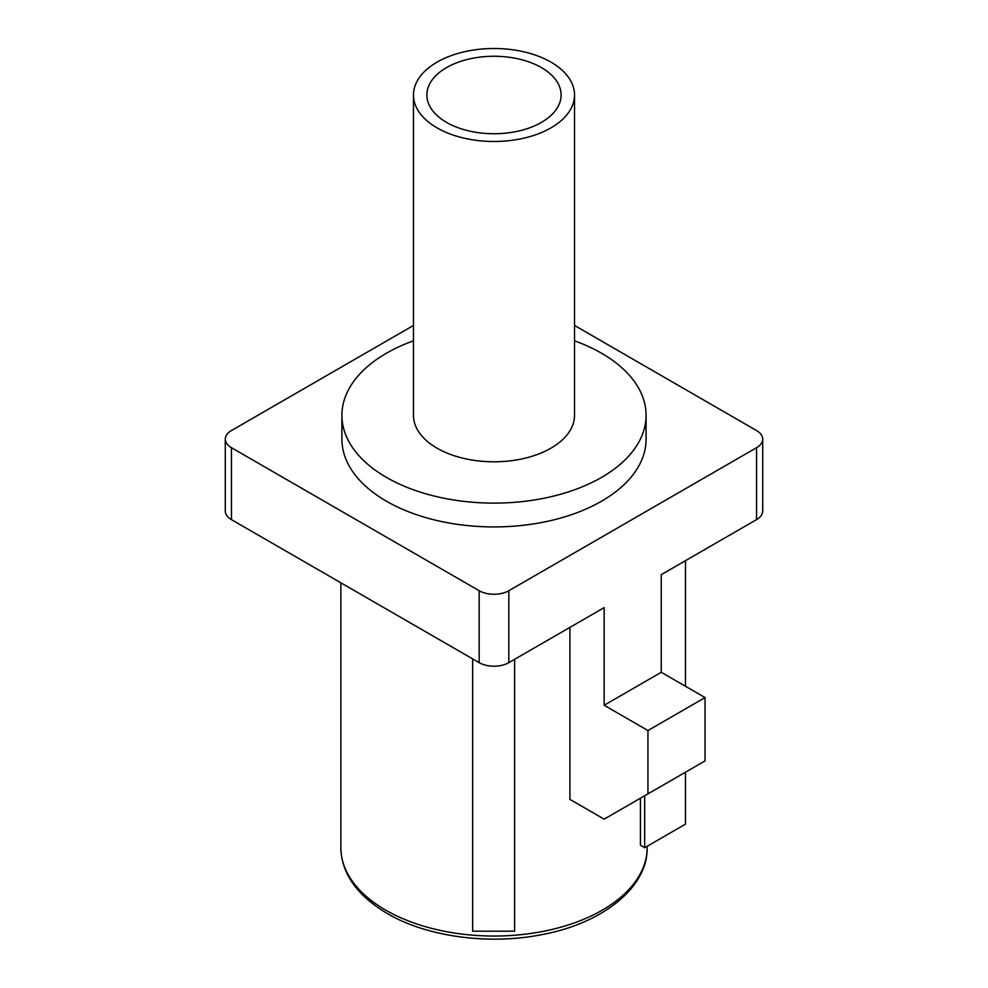 <?xml version="1.0" encoding="UTF-8"?>
<svg xmlns="http://www.w3.org/2000/svg" width="988" height="988" viewBox="0 0 988 988"><rect width="100%" height="100%" fill="white"/><g stroke="black" fill="none" stroke-linecap="round" stroke-linejoin="round"><path stroke-width="1.48" d="M413.478 340.823A152.09 87.808 0 0 0 341.91 415.318A152.09 87.808 0 0 0 386.456 477.402A152.09 87.808 0 0 0 552.206 496.433A152.09 87.808 0 0 0 646.09 415.318A152.09 87.808 0 0 0 601.544 353.222A152.09 87.808 0 0 0 574.522 340.823M341.91 415.318L341.91 439.117A152.09 87.808 0 0 0 386.456 501.212A152.09 87.808 0 0 0 552.206 520.244A152.09 87.808 0 0 0 646.09 439.117L646.09 415.318M644.682 795.748L644.682 847.704L640.434 845.246L640.434 798.205M569.903 627.392L569.903 799.378L604.15 819.151L647.943 793.87L647.943 730.54L604.15 705.247L604.15 607.62L508.832 662.652A20.983 12.115 180 0 1 479.168 662.652L479.168 590.713A20.983 12.115 0 0 0 508.832 590.713L756.561 447.688A20.983 12.115 0 0 0 762.711 439.117A20.983 12.115 0 0 0 756.561 430.558L574.522 325.447M413.478 325.447L231.439 430.558A20.983 12.115 0 0 0 225.289 439.117A20.983 12.115 0 0 0 231.439 447.688L231.439 519.626L479.168 662.652M231.439 519.626A20.983 12.115 180 0 1 225.289 511.055L225.289 439.117M762.711 439.117L762.711 511.055A20.983 12.115 180 0 1 756.561 519.626L756.561 447.688M604.15 705.247L661.256 672.285L661.256 574.646L756.561 519.626M231.439 447.688L479.168 590.713M647.943 793.87L705.049 760.896L705.049 697.565L661.256 672.285M647.943 730.54L705.049 697.565M644.682 847.704L685.474 824.153L685.474 772.196M685.474 686.265L685.474 560.665M514.612 659.317L514.612 931.19L472.647 931.19L472.647 658.885M541.449 67.604A67.11 38.742 0 0 0 468.324 59.206A67.11 38.742 0 0 0 426.89 94.996A67.11 38.742 0 0 0 446.551 122.389A67.11 38.742 0 0 0 519.676 130.787A67.11 38.742 0 0 0 561.11 94.996A67.11 38.742 0 0 0 541.449 67.604M437.054 127.872A80.522 46.485 0 0 0 524.813 137.95A80.522 46.485 0 0 0 574.522 94.996A80.522 46.485 0 0 0 550.946 62.12A80.522 46.485 0 0 0 463.187 52.043A80.522 46.485 0 0 0 413.478 94.996A80.522 46.485 0 0 0 437.054 127.872M413.478 94.996L413.478 415.318A80.522 46.485 0 0 0 437.054 448.182A80.522 46.485 0 0 0 524.813 458.259A80.522 46.485 0 0 0 574.522 415.318L574.522 94.996M385.715 910.146A153.14 88.414 0 0 0 552.601 929.313A153.14 88.414 0 0 0 647.14 847.63C648.153 885.977 604.73 922.656 543.215 934.352C489.986 945.38 427.051 936.995 387.234 913.505C356.866 895.35 341.403 873.392 340.86 847.63A153.14 88.414 0 0 0 385.715 910.146M508.832 590.713L508.832 662.652M647.14 847.63L647.14 846.284M340.86 847.63L340.86 582.797"/></g></svg>
